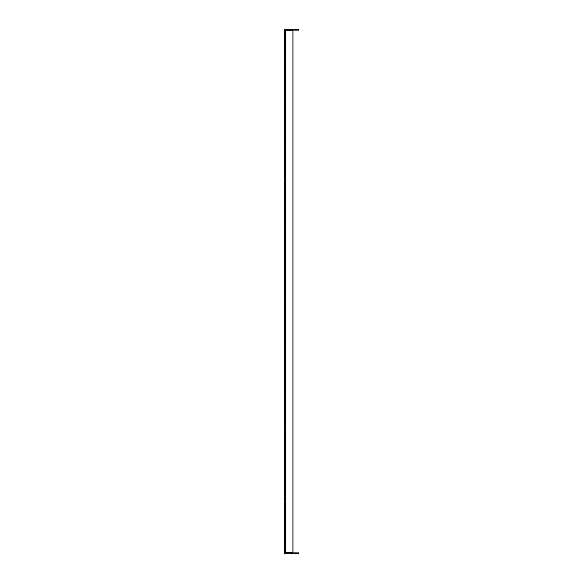 <?xml version="1.0" encoding="UTF-8"?>
<svg xmlns="http://www.w3.org/2000/svg" width="583" height="583" viewBox="0 0 583 583"><rect width="100%" height="100%" fill="white"/><g stroke="black" fill="none" stroke-linecap="round" stroke-linejoin="round"><path stroke-width="0.44" stroke-dasharray="2.92 2.19" d="M297.031 29.15L297.031 30.039L291.908 30.039L297.031 30.039L291.908 30.039L297.031 30.039L291.908 30.039L297.031 30.039L291.908 30.039L297.031 30.039L291.908 30.039L297.031 30.039L291.908 30.039L297.031 30.039L297.031 29.15L297.031 30.039L297.031 29.15L297.031 30.039L297.031 29.15L291.908 29.15L291.908 30.039L291.908 29.15L297.031 29.15L291.908 29.15L297.031 29.15L291.908 29.15L291.908 30.039L291.908 29.15L297.031 29.15L291.908 29.15L297.031 29.15L291.908 29.15L291.908 30.039L291.908 29.15L297.031 29.15M297.031 552.961L297.031 553.85L291.908 553.85L297.031 553.85L291.908 553.85L297.031 553.85L291.908 553.85L297.031 553.85L291.908 553.85L297.031 553.85L291.908 553.85L297.031 553.85L291.908 553.85L297.031 553.85L297.031 552.961L291.908 552.961L291.908 553.85L291.908 552.961L291.908 553.85L291.908 552.961L291.908 553.85L291.908 552.961L297.031 552.961L291.908 552.961L297.031 552.961L297.031 553.85L297.031 552.961L291.908 552.961L297.031 552.961L291.908 552.961L297.031 552.961L297.031 553.85L297.031 552.961L291.908 552.961L297.031 552.961M298.919 30.039L298.919 29.15L285.714 29.15A1.632 1.632 0 0 0 284.081 30.782L284.97 30.782L284.97 552.218L284.97 30.782A0.743 0.743 0 0 1 285.714 30.039L298.919 30.039M298.919 553.85L298.919 552.961L295.953 552.961L295.953 553.85L298.919 553.85M295.953 553.85L285.714 553.85A1.632 1.632 0 0 1 284.081 552.218L284.081 30.782L292.987 30.782L292.987 552.218L284.97 552.218L292.987 552.218L292.987 30.782L284.97 30.782M284.97 552.218L284.081 552.218L284.97 552.218A0.743 0.743 0 0 0 285.714 552.961L295.953 552.961M284.081 552.218L292.987 552.218L292.987 30.782L284.081 30.782M290.013 552.961L290.013 553.85M290.013 29.15L290.013 30.039M295.953 29.15L295.953 30.039M285.714 30.782L285.714 552.218"/><path stroke-width="0.87" d="M284.081 30.782L292.987 30.782L292.987 552.218L284.081 552.218L284.081 30.782A1.632 1.632 0 0 1 285.714 29.15L298.919 29.15L298.919 30.039L285.714 30.039A0.743 0.743 0 0 0 284.97 30.782M290.013 553.85L298.919 553.85L298.919 552.961L290.013 552.961L290.013 553.85L285.714 553.85A1.632 1.632 0 0 1 284.081 552.218M290.013 29.15L290.013 30.039M284.97 552.218A0.743 0.743 0 0 0 285.714 552.961L290.013 552.961M285.714 30.782L285.714 552.218M292.987 552.961L292.987 553.85M295.953 552.961L295.953 553.85M295.953 29.15L295.953 30.039M292.987 29.15L292.987 30.039"/></g></svg>

